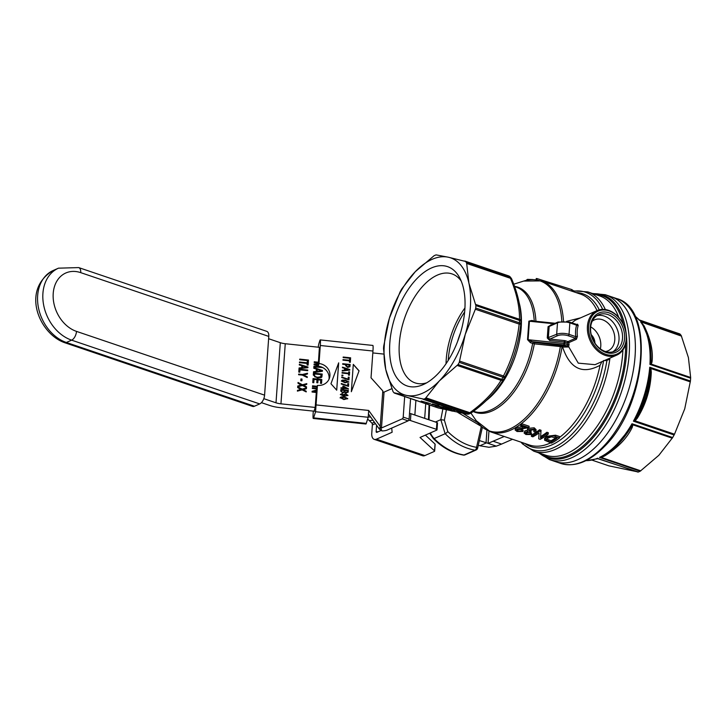 <?xml version="1.0" encoding="UTF-8"?>
<svg xmlns="http://www.w3.org/2000/svg" width="727" height="727" viewBox="0 0 727 727"><rect width="100%" height="100%" fill="white"/><g stroke="black" fill="none" stroke-linecap="round" stroke-linejoin="round"><path stroke-width="1.09" d="M560.753 463.426C574.784 467.506 589.315 461.899 604.328 446.614C645.976 406.529 655.618 308.521 616.641 298.57A87.04 46.464 108.7 0 1 638.779 329.086A87.04 46.464 108.7 0 1 603.183 446.741A87.04 46.464 108.7 0 1 560.753 463.426L555.319 461.581A87.04 46.464 -71.3 0 0 627.274 394.07A87.04 46.464 -71.3 0 0 611.207 296.725A87.04 46.464 108.7 0 1 633.344 327.241A87.04 46.464 108.7 0 1 614.533 422.278A87.04 46.464 108.7 0 1 555.319 461.581L549.403 459.582A87.04 46.464 -71.3 0 0 629.164 354.349A87.04 46.464 -71.3 0 0 605.291 294.717L592.441 293.472M593.623 340.954A8.851 6.725 66.2 0 0 591.96 337.183M594.95 343.153A9.587 7.288 66.2 0 0 591.233 334.72M600.348 348.851A16.894 12.832 66.2 0 0 600.775 346.097A16.894 12.832 66.2 0 0 590.678 326.886M605.5 351.532A16.894 12.832 66.2 0 0 608.054 350.805A16.894 12.832 66.2 0 0 614.778 339.927A16.894 12.832 66.2 0 0 608.508 323.606A16.894 12.832 66.2 0 0 594.45 319.88A16.894 12.832 66.2 0 0 592.187 321.27M612.761 351.859A19.92 15.131 66.2 0 0 618.995 339.954A19.92 15.131 66.2 0 0 596.849 315.7M622.512 338.409A19.92 15.131 66.2 0 0 615.124 319.162A19.92 15.131 66.2 0 0 598.539 314.773A19.92 15.131 66.2 0 0 590.615 327.595A19.92 15.131 66.2 0 0 598.003 346.852A19.92 15.131 66.2 0 0 614.588 351.232A19.92 15.131 66.2 0 0 622.512 338.409M624.575 338.428A21.392 16.248 66.2 0 0 608.862 312.81A21.392 16.248 66.2 0 0 590.315 326.814A21.392 16.248 66.2 0 0 606.018 352.431A21.392 16.248 66.2 0 0 624.575 338.428M626.229 338.991A23.455 17.821 66.2 0 0 608.999 310.892A23.455 17.821 66.2 0 0 588.661 326.25A23.455 17.821 66.2 0 0 605.882 354.34A23.455 17.821 66.2 0 0 626.229 338.991M626.41 339.464A24.345 18.493 -113.8 0 1 616.723 355.13A24.345 18.493 -113.8 0 1 596.458 349.769A24.345 18.493 -113.8 0 1 587.425 326.241A24.345 18.493 -113.8 0 1 597.112 310.574A24.345 18.493 -113.8 0 1 617.377 315.936A24.345 18.493 -113.8 0 1 626.41 339.464M401.958 288.646L415.29 271.68A72.282 38.595 -71.3 0 0 389.408 318.162L400.15 291.818A77.453 41.348 108.7 0 1 401.359 289.646L401.958 288.646M436.264 254.913L448.223 257.194A72.282 38.595 -71.3 0 0 415.29 271.68L434.083 255.713A77.453 41.348 108.7 0 1 435.618 255.041L436.264 254.913M466.679 263.447L468.915 283.176A72.282 38.595 -71.3 0 0 448.223 257.194L465.462 261.429A77.453 41.348 108.7 0 1 466.425 262.647L466.679 263.447L510.463 278.296A3.544 1.799 -22.5 0 1 511.699 279.05L511.699 279.05A3.544 1.799 -22.5 0 1 511.708 279.086M465.016 261.111L508.527 275.86A3.544 1.89 108.7 0 1 508.646 275.887A3.544 1.89 108.7 0 1 509.136 276.242L464.735 261.011M475.367 309.239L465.244 334.411A72.282 38.595 -71.3 0 0 468.915 283.176L475.894 305.613A77.453 41.348 108.7 0 1 475.722 308.012L475.367 309.239L519.16 324.088L520.805 324.088A3.544 1.272 -175.3 0 0 520.832 323.978A3.544 1.272 -175.3 0 0 519.405 322.815A3.544 1.89 108.7 0 1 519.16 324.088C517.079 342.453 511.844 359.747 503.466 375.968A3.544 1.89 108.7 0 1 502.957 377.186A3.544 0.927 28.6 0 0 504.711 377.268A3.544 0.927 28.6 0 0 504.738 377.213C513.335 360.592 518.687 342.88 520.805 324.088A3.544 3.544 0 0 0 520.832 323.978L520.995 321.625A3.544 1.363 3.5 0 1 520.977 321.743A75.681 40.403 -71.3 0 1 520.823 323.869M465.244 334.411L459.273 362.373A77.453 41.348 108.7 0 1 458.065 364.554L439.362 380.893A72.282 38.595 -71.3 0 0 465.244 334.411M439.362 380.893L425.34 398.478A77.453 41.348 108.7 0 1 423.805 399.15L406.429 395.379A72.282 38.595 -71.3 0 0 439.362 380.893M406.429 395.379L393.961 392.762A77.453 41.348 108.7 0 1 392.998 391.544L385.737 369.398A72.282 38.595 -71.3 0 0 406.429 395.379M393.961 392.762L438.254 407.947A3.544 1.89 108.7 0 1 438.145 407.92A3.544 1.89 108.7 0 1 438.036 407.874M385.737 369.398L383.529 348.578A77.453 41.348 108.7 0 1 383.702 346.179L389.408 318.162A72.282 38.595 -71.3 0 0 385.737 369.398M460.5 332.93A44.847 23.946 -71.3 0 0 457.701 341.181M464.644 311.956A56.061 29.925 -71.3 0 0 448.295 359.392A56.061 29.925 -71.3 0 0 448.232 360.356M464.935 307.966A57.533 30.716 -71.3 0 0 446.242 359.383A57.533 30.716 -71.3 0 0 446.042 363.7M461.182 280.985A57.533 30.716 -71.3 0 0 452.04 273.915A57.533 30.716 -71.3 0 0 399.323 343.471A57.533 30.716 -71.3 0 0 415.099 382.893A57.533 30.716 -71.3 0 0 426.649 382.838M464.826 309.784A62.995 33.633 -71.3 0 0 459.546 277.55A62.995 33.633 -71.3 0 0 419.161 276.414A62.995 33.633 -71.3 0 0 389.826 342.79A62.995 33.633 -71.3 0 0 423.268 384.574A62.995 33.633 -71.3 0 0 464.826 309.784M445.287 407.874L449.104 409.165L443.306 407.693L445.287 407.874M431.629 404.394L437.227 406.011L431.629 404.394M447.232 409.401L440.735 407.693L447.232 409.401M426.131 402.74L430.702 403.794L426.131 402.74M452.403 411.155L443.815 408.728L452.403 411.155M421.16 401.05L428.93 403.194L421.16 401.05M442.161 407.683L435.309 405.811L442.161 407.683M435.328 405.748L436.145 405.893M449.931 409.937L454.502 411L449.931 409.937M444.07 407.456L439.49 406.402L444.07 407.456M445.306 408.374L451.494 409.973L445.306 408.374M438.89 405.702L432.374 403.985L438.89 405.702M477.739 422.678L463.126 413.472M457.792 412.436L481.183 426.331M481.292 426.422L476.548 447.341C466.143 445.524 456.547 440.262 447.768 431.547L444.379 420.179L446.36 409.901M442.852 409.074L440.807 419.652L444.379 420.179M550.784 325.214L548.076 326.668A1.181 0.509 1 0 0 549.158 326.478L549.857 325.614L557.972 322.052A1.181 0.9 66.2 0 0 557.5 322.806L556.673 334.284A1.181 0.9 66.2 0 0 557.545 335.701L549.885 339.073L549.685 340.481L564.234 341.981L564.434 340.572L549.885 339.073L548.331 337.955L549.158 326.478L557.5 322.806A8.851 3.29 4.1 0 1 569.859 322.897L576.611 325.187L576.556 324.596L576.611 325.187A1.181 0.582 -162.7 0 0 578.21 325.451L577.502 324.169L576.711 324.515M576.611 325.187A25.518 19.384 66.2 0 0 575.793 336.656L577.429 336.392A24.345 18.493 -113.8 0 1 577.238 330.721A24.345 18.493 -113.8 0 1 578.21 325.451M569.232 322.106A1.181 0.627 108.7 0 1 569.532 322.088A1.181 0.627 108.7 0 1 569.859 322.897L569.032 334.365L575.793 336.656L575.575 338.255A1.181 0.9 -113.8 0 1 576.42 339.282L577.429 336.392M548.076 326.668L547.267 337.982L556.673 334.284A8.851 3.29 -175.9 0 1 569.032 334.365A1.181 0.627 108.7 0 1 568.25 335.774L575.575 338.255L567.951 341.617L565.579 340.809A1.181 0.627 -71.3 0 0 564.806 342.099L567.178 342.908L568.787 342.644L576.42 339.282M547.267 337.982L549.685 340.481M533.891 321.08L532.028 320.443L528.865 321.152L527.538 339.645L564.061 343.507L564.234 341.981L564.806 342.099L564.634 343.626L564.061 343.507L563.87 344.898A1.181 0.627 -71.3 0 0 564.634 343.626L567.478 344.589L567.678 345.997L563.37 345.843L534.527 342.508L528.102 339.8L529.438 321.234L532.655 321.034M569.059 344.271A23.991 14.585 -102.6 0 1 568.787 342.644A1.181 0.9 -113.8 0 0 567.951 341.617A1.181 0.627 108.7 0 0 567.178 342.908A24.654 15.231 76.9 0 0 567.478 344.589L569.059 344.271L568.668 346.724A1.181 0.827 40.8 0 0 567.678 345.997M595.049 364.681L578.274 363.146L568.668 346.724L568.096 346.997A1.181 0.736 75.5 0 0 567.469 346.116L563.87 344.898L531.192 341.526A1.181 0.627 108.7 0 0 530.437 342.726L534.336 343.853L534.527 342.508M571.813 322.861L575.43 320.116L597.112 310.574M532.028 320.443A1.181 0.627 -71.3 0 0 532.155 320.898M528.865 321.152A1.181 0.554 177.1 0 0 529.438 321.234L554.056 323.769M527.538 339.645L530.437 342.726M473.168 411.509A66.121 35.305 -71.3 0 0 534.336 343.853L560.344 346.561L560.535 345.18M470.942 413.118L476.285 420.751A79.188 42.275 108.7 0 0 523.231 420.006A79.188 42.275 108.7 0 0 560.344 346.561L562.053 346.888A1.181 0.627 108.7 0 1 562.807 345.652M476.285 420.751L490.398 431.783A79.661 42.529 -71.3 0 0 562.053 346.888L562.607 347.079A1.181 0.627 108.7 0 1 563.37 345.843M601.965 361.628L600.029 365.299C582.4 374.778 569.923 368.707 562.607 347.079L568.096 346.997M544.777 438.881L546.286 436.336L555.564 435.2L559.59 436.563L559.49 437.963L555.464 436.6C553.738 435.355 550.648 435.718 546.186 437.709L544.677 440.253L551.466 443.152A81.133 43.32 -71.3 0 0 559.49 437.963M533.854 431.711L535.354 432.083L535.972 431.038L534.081 429.203L527.784 429.775L527.039 430.748L527.902 431.802L524.74 432.265L524.112 433.056L525.939 434.519L531.364 434.519L530.174 433.946L526.712 434.083L526.13 432.756L530.964 432.301L529.892 432.047L529.265 430.257L533.254 429.821L534.309 430.857L533.854 431.711L534.027 430.239M529.211 430.293L531.064 430.929L530.964 432.301M526.484 432.592L530.274 432.574M530.346 432.61L531.464 433.147L531.364 434.519M524.112 433.056L524.839 430.893L527.066 430.384M527.039 430.748L527.884 428.394L534.181 427.794L536.072 429.639L535.972 431.038M531.41 436.354L531.51 434.982A79.661 42.529 -71.3 0 0 539.543 429.766L541.052 430.275L540.952 431.684L539.443 431.166A81.133 43.32 108.7 0 1 531.41 436.354L532.827 436.827A81.133 43.32 -71.3 0 0 539.116 432.938L538.689 438.817L540.206 439.335A81.133 43.32 -71.3 0 0 548.231 434.146L546.813 433.665A81.133 43.32 108.7 0 1 540.497 437.908L540.952 431.684M540.597 436.536A79.661 42.529 -71.3 0 0 546.913 432.265L548.331 432.747L548.231 434.146M538.689 438.817L539.116 432.938M520.759 424.45A79.661 42.529 -71.3 0 0 521.722 423.723L529.102 426.231L529.002 427.63L521.622 425.122A81.133 43.32 108.7 0 1 520.659 425.849L520.759 424.45M517.415 429.475L521.777 429.539L523.086 430.084L522.986 431.456L521.686 430.92L521.777 429.539M520.659 425.849L526.139 427.703L515.788 429.103L515.079 429.948L515.888 427.73L523.077 426.667M580.564 317.853L566.569 321.379M597.021 310.611A79.661 42.529 108.7 0 0 580.491 294.099L541.551 280.895L523.64 281.076A79.188 42.275 108.7 0 1 561.817 321.198M603.61 360.547L605.982 360.565L605.982 359.856M606.718 359.529L606.927 360.474L609.844 358.956L607.608 359.138M605.982 360.565L606.927 360.474A83.051 44.338 108.7 0 1 570.195 436.018A83.051 44.338 108.7 0 1 521.359 442.28M435.455 422.005L440.807 419.652L445.151 433.71C454.211 442.816 464.153 448.305 474.976 450.167A2.953 2.245 66.2 0 0 476.003 450.049A2.953 2.953 0 0 0 477.694 447.996A2.953 0.482 -167.2 0 0 476.548 447.341A2.953 1.718 99.2 0 1 474.976 450.167L464.026 454.984A2.953 1.718 99.3 0 1 463.39 455.075L463.39 455.075A2.953 2.953 0 0 0 465.053 454.866A2.953 2.245 -113.8 0 1 464.026 454.984A60.486 45.946 -113.8 0 1 434.155 438.554A2.953 0.863 135.3 0 1 433.356 438.608L429.721 433.201M446.096 408.347L443.388 407.665L446.114 408.301M441.516 407.902L444.215 408.583L441.553 407.756M436.273 406.111L441.053 407.365L436.818 406.048M536.953 279.804L537.044 278.586L571.64 289.537L574.266 291.236L574.212 291.972M526.048 280.413L527.438 279.368L532.946 279.541M544.605 438.245L544.677 440.253M551.366 436.863L557.055 438.181A81.133 43.32 108.7 0 1 550.93 442.143L546.831 440.607L546.322 439.717L547.685 438.245L551.366 436.863M550.93 442.143L551.03 440.771A79.661 42.529 -71.3 0 0 555.81 437.763M546.677 439.026L551.03 440.771M528.72 430.984L529.265 430.257M530.174 433.946L530.265 432.656M525.712 433.256L526.13 432.756M539.443 431.166L539.543 429.766M546.813 433.665L546.913 432.265M521.622 425.122L521.722 423.723M521.686 430.92L517.897 431.093L517.179 429.593L529.002 427.63M516.733 430.13L517.179 429.593M515.079 429.948L517.061 431.511L522.986 431.456M511.554 278.805A3.544 2.817 142.9 0 0 511.254 278.268A3.544 2.817 142.9 0 0 510.109 277.46A77.453 41.348 108.7 0 0 509.136 276.242A3.544 2.844 -40 0 1 510.218 276.969A3.544 3.544 0 0 0 508.646 275.887L464.88 261.057M394.388 393.08L438.145 407.92A3.544 3.544 0 0 0 438.436 408.001L438.436 408.001A3.544 2.535 -76.2 0 1 438.254 407.947L466.725 414.054A3.544 3.317 98.8 0 0 467.216 414.163A3.544 3.317 98.8 0 0 468.542 414.081M467.216 414.163A3.544 3.544 0 0 0 469.106 413.936A3.544 2.708 -112.5 0 1 467.479 413.963L423.805 399.15M520.995 321.561A3.544 2.59 -179.7 0 0 521.005 321.425L521.005 321.425A3.544 2.59 -179.7 0 0 519.496 319.289A3.544 1.89 108.7 0 1 519.578 320.425A3.544 1.363 3.5 0 1 520.995 321.625A3.544 3.544 0 0 0 521.005 321.425C521.132 308.275 518.033 294.153 511.699 279.05A3.544 3.544 0 0 0 511.254 278.268L510.218 276.969M425.34 398.478L469.024 413.281A3.544 2.672 65.1 0 0 470.714 413.227A3.544 2.672 65.1 0 0 471.114 412.981M471.323 412.863A3.544 1.545 -125.9 0 1 471.296 412.891A3.544 1.545 -125.9 0 1 469.815 412.691L426.022 397.851M457.247 365.472L501.039 380.321A3.544 2.326 31.8 0 0 503.457 379.512A3.544 2.326 31.8 0 0 503.466 379.512A3.544 2.326 31.8 0 0 503.511 379.43M504.683 377.313A75.681 40.403 -71.3 0 1 503.557 379.34A3.544 1.018 -150.3 0 1 503.529 379.403A3.544 1.018 -150.3 0 1 501.748 379.358L458.065 364.554M504.738 377.213A3.544 0.573 -152.9 0 0 504.756 377.186A3.544 0.573 -152.9 0 0 503.466 375.968L459.673 361.128M585.762 460.709L597.712 458.71A2.363 2.272 -84 0 1 598.139 458.801L638.388 472.005A77.453 41.348 -71.3 0 0 640.196 471.205L658.853 455.302L672.675 437.536A77.453 41.348 -71.3 0 0 674.102 434.973L633.417 421.178L635.089 420.833L637.379 418.125A2.363 0.491 31.5 0 1 636.598 417.271L634.789 419.915A2.363 0.936 -124.9 0 0 635.089 420.833L674.511 434.201L684.734 408.828L690.423 381.021A77.453 41.348 -71.3 0 0 690.623 378.194L649.938 364.4L651.228 364.109L652.01 362.064A2.363 1.799 6.7 0 1 651.038 360.765L650.601 363.137A2.363 1.954 -132.2 0 0 651.228 364.109L690.65 377.477L688.405 357.584L681.226 335.556A77.453 41.348 -71.3 0 0 680.09 334.12L639.351 319.944A2.363 2.317 -56.5 0 0 639.715 320.243A2.363 2.317 -56.5 0 0 639.724 320.243A2.363 2.317 -56.5 0 0 640.105 320.453M638.388 472.005L608.944 465.862L592.214 460.191M674.511 434.201L674.102 434.973M690.65 377.477L690.623 378.194M679.754 333.893L640.333 320.534M585.907 460.636A77.453 41.348 108.7 0 0 597.694 458.21L597.385 458.682A2.363 2.317 123.5 0 1 598.539 458.719L637.961 472.087M597.385 458.682L596.304 459.028M602.865 456.256L610.471 451.231A76.762 40.976 -71.3 0 1 603.692 455.774L601.193 457.01L601.374 457.474L604.61 455.956A2.363 0.891 58 0 0 603.883 455.684M601.193 457.01L599.511 457.41L601.374 457.474L640.796 470.842M604.61 455.956C617.832 447.741 627.065 438.172 632.29 427.258A2.363 1.636 25.9 0 0 630.791 427.694L612.479 449.649L610.471 451.231A76.762 40.976 -71.3 0 0 630.791 427.694L631.799 425.277A2.363 1.827 -10.2 0 1 632.863 424.832L631.99 423.741L631.799 425.277M632.29 427.258L632.863 424.832L672.284 438.199M634.789 419.915L633.417 421.178A77.453 41.348 108.7 0 0 649.738 367.226L650.211 372.26C649.611 388.6 645.076 403.603 636.598 417.271A76.762 40.976 -71.3 0 0 650.211 372.26L651.292 372.133L650.91 368.516A2.363 0.754 -20 0 0 650.174 369.052M690.332 381.884L650.91 368.516L649.738 367.226L690.423 381.021M650.601 363.137L649.938 364.4A77.453 41.348 108.7 0 0 648.302 339.909A77.453 41.348 108.7 0 0 640.542 321.761L642.486 323.978M652.01 362.064C653.337 351.295 650.665 339.182 644.004 325.723A2.363 1.063 -26.2 0 1 643.504 325.605M649.529 341.69L651.038 360.765A76.762 40.976 -71.3 0 0 648.693 338.491L642.286 323.669M644.004 325.723L641.741 322.942M681.544 336.138L640.542 321.761L681.226 335.556M640.196 320.48L639.351 319.944M297.443 390.663L300.578 389.826A19.584 18.111 -162.4 0 1 301.132 389.69L297.661 387.573L297.716 386.837L302.15 389.118L306.476 387.982L306.421 388.709L302.905 389.908L306.112 391.871M297.688 387.2L302.05 389.445L306.34 388.727M303.014 389.581L306.24 391.235L306.194 391.917L302.141 389.854L297.407 391.126L297.461 390.363L300.678 389.508A19.584 18.111 -162.4 0 1 301.232 389.372M314.064 364.354L318.335 363.909M313.9 366.59L321.161 367.344L319.235 366.372M318.308 364.236L315.218 364.854L318.199 365.808M314.218 362.119L318.426 362.564M322.67 367.553L313.873 366.944L313.928 366.254L321.27 367.026M318.181 366.026L314.037 364.681L314.082 364.036L318.353 363.6M318.408 362.918L314.191 362.473L314.246 361.792L318.453 362.228M315.318 364.536L318.226 365.454M313.51 372.051L316.227 371.397L316.39 369.125L313.782 368.262L313.837 367.508L322.461 370.497L322.406 371.27L313.473 372.551L313.528 371.742L316.227 371.397M313.81 367.853L322.325 371.279M317.09 371.588L321.507 370.77L317.317 369.443L317.09 371.588L321.507 370.77M317.317 369.443L317.19 371.27M313.41 373.451L322.106 374.369L321.77 377.177M314.237 375.423L314.755 376.813L317.517 377.64L320.689 377.013L321.116 374.65L314.418 373.942L314.855 376.486L317.617 377.322L320.789 376.695L321.034 375.786M314.418 373.942L314.337 375.096M321.879 376.859L321.189 377.586L317.545 378.058L313.292 375.068L313.428 373.124L322.206 374.041L321.97 376.232M314.028 379.403L313.791 382.72L312.755 382.611L313.037 378.585L321.816 379.503L321.534 383.411L320.498 383.302L320.725 380.112L318.044 379.83L317.826 382.82L316.79 382.711L317.008 379.721L314.028 379.403L313.71 382.711M318.044 379.83L317.754 382.811M313.019 378.912L321.716 379.83L321.452 383.402M312.501 386.146L317.063 386.628M316.945 387L312.474 386.528L312.519 385.819L317.163 386.31M312.11 391.599L316.445 390.308M316.399 390.835L313.91 391.871L316.309 392.117M312.356 388.109L316.563 388.554M316.281 392.48L312.074 392.035L312.128 391.299L316.463 390.008M316.545 388.909L312.328 388.463L312.383 387.782L316.59 388.227M314.009 391.544L316.336 391.789M299.678 359.447L308.357 360.656M308.43 360.665L299.66 359.738L299.706 359.12L308.475 360.047L308.43 360.665M307.321 361.628L308.275 361.728L308.039 365.09M299.469 362.346L307.13 363.155L307.339 361.292L308.375 361.401L308.112 365.099L307.076 364.99L307.185 363.455L299.451 362.637L299.497 362.019L307.23 362.837M299.051 368.28L301.66 368.026L301.905 365.745L299.288 364.954L299.333 364.3L307.975 367.017L307.93 367.68L299.015 368.671L299.07 367.962L301.76 367.708M299.306 364.645L307.848 367.689M302.614 367.926L307.03 367.235A19.365 17.902 -162.4 0 1 305.376 366.808L302.832 366.026L302.614 367.926L307.03 367.235M302.832 366.026L302.723 367.608M299.978 369.87L299.815 372.179L298.779 372.07L298.988 369.143L307.757 370.061L307.712 370.679L299.978 369.87L299.733 372.169M298.961 369.47L307.639 370.679M303.241 374.95L307.276 376.804L307.221 377.522L302.305 375.123L298.588 374.732L298.633 374.114L302.35 374.505L307.53 373.242L307.476 373.978L303.141 375.268L307.148 377.486M298.606 374.441L302.241 374.832L307.394 374.005M300.914 379.276L301.914 379.385L301.814 380.812M301.896 380.821L300.814 380.712L300.933 378.949L302.023 379.058L301.896 380.821M297.752 386.31L300.887 385.474A19.584 18.111 -162.4 0 1 301.441 385.337L297.979 383.22L298.034 382.484L302.459 384.765L306.785 383.62L306.73 384.356L303.223 385.546L306.43 387.518M298.006 382.838L302.359 385.092L306.658 384.374M303.323 385.228L306.549 386.882L306.503 387.564L302.459 385.501L297.725 386.773L297.779 386.01L300.987 385.156A19.584 18.111 -162.4 0 1 301.551 385.019M263.81 398.669L275.996 402.803A10.323 3.835 -175.9 0 0 280.949 403.839L315.209 407.438M383.62 354.067L372.815 352.931M319.48 347.324L285.257 343.726A10.323 3.835 4.1 0 1 280.304 342.69L268.627 338.727M479.384 440.571L488.062 443.352L504.238 436.482M493.315 441.289L501.585 444.088L512.508 439.281M315.591 411.346L279.759 407.583A20.656 7.67 4.1 0 1 269.844 405.502L261.429 402.649M368.225 416.88L370.734 417.144M478.33 445.188L479.875 445.769L486.027 443.061L486.936 430.32M488.935 431.238L488.062 443.352L496.332 446.151L488.944 447.269L479.875 445.769M496.332 446.151L501.585 444.088M340.118 397.914L340.954 397.051L343.998 396.951L347.679 398.85M340.899 397.851L343.844 399.141L346.943 398.623L346.488 397.896L343.998 397.369L340.899 397.878L343.88 399.032L346.979 398.514M340.154 397.805L340.981 396.942L344.035 396.851L347.733 398.596L343.844 399.559L340.191 397.605M342.717 363.818L350.114 364.6L349.887 366.79M346.461 365.854L347.751 366.981L349.151 366.017L349.233 364.954L346.579 364.672L346.461 365.854L347.779 366.871L349.151 366.017M346.579 364.672L346.497 365.745M347.77 367.444L345.625 365.645L345.698 364.581L342.681 364.263L342.717 363.709L350.15 364.491L349.914 366.69L347.77 367.444M350.005 366.172L349.914 366.69M348.642 373.215L348.742 371.842L349.614 371.933L349.378 375.223L348.506 375.132L348.596 373.76L342.053 373.078L342.09 372.524L348.642 373.215L342.081 372.633M348.733 371.951L349.578 372.042L349.351 375.223M349.66 359.038L350.505 359.12L350.278 362.3M343.008 359.72L349.533 360.401L349.66 358.929L350.541 359.02L350.305 362.31L349.423 362.219L349.523 360.846L342.971 360.156L343.017 359.611L349.569 360.292M342.944 375.205L342.899 375.786L341.863 375.677L341.908 375.096L342.944 375.205L342.871 375.786M341.899 375.205L342.908 375.314M343.189 357.139L350.559 358.356M350.587 358.366L343.162 357.584L343.199 357.03L350.623 357.811L350.587 358.366M349.142 377.222L348.942 379.921L341.726 377.558L341.763 377.04L348.115 379.167L348.26 377.131L349.142 377.222L348.924 379.912M348.251 377.24L349.105 377.331M348.115 379.167L341.735 377.14M342.235 370.506L344.489 370.261L344.653 368.407L342.435 367.717L342.472 367.135L349.787 369.516L349.742 370.107L342.199 371.024L342.244 370.397L344.525 370.152M342.472 367.253L349.751 369.616L349.723 370.116M345.298 370.179L348.987 369.716A15.131 13.995 -162.4 0 1 347.588 369.334L345.434 368.653L345.298 370.179L348.987 369.716M345.434 368.653L345.334 370.07M341.327 381.102L342.153 380.239L345.207 380.148L348.878 382.038M348.905 381.902L345.043 382.747L341.354 380.993L342.19 380.139L345.243 380.039L348.896 381.984M348.188 381.711L345.207 380.566L342.108 381.075L345.089 382.229L348.142 381.857M342.108 381.039L345.052 382.329L348.151 381.82M341.272 383.611L347.615 385.737L347.797 383.602L348.678 383.692L348.478 386.382L341.263 384.029L341.299 383.502L347.651 385.637M347.788 383.711L348.642 383.801L348.46 386.382M348.297 390.317L348.188 391.88L346.188 393.053L344.653 392.307L342.799 392.898L340.754 391.117L340.872 389.536L348.297 390.317L348.106 392.289M340.863 389.645L348.26 390.426M344.189 391.408L344.262 390.444L341.708 390.181L341.645 391.599L342.844 392.335L344.107 391.844M341.645 391.599L342.808 392.444L344.162 391.517M347.324 391.608L347.379 390.772L345.134 390.544L345.125 391.971L346.107 392.498L347.324 391.608L347.224 392.117M345.134 390.544L345.089 392.071L346.079 392.607L347.288 391.717M341.708 390.181L341.608 391.699M342.899 386.246L348.387 388.736L343.58 388.545L343.507 389.099M340.99 387.864L342.744 388.045L342.908 386.137L343.744 386.219L348.387 389.045M343.58 388.136L346.961 388.382L343.707 386.719L343.58 388.136L346.961 388.382M343.58 388.545L343.535 389.099L342.699 389.018L342.735 388.454L340.963 388.263L340.999 387.755L342.771 387.945M343.707 386.719L343.617 388.027M343.035 394.725L345.552 393.752L347.969 395.324L344.28 396.369L340.39 394.461L342.317 393.489L341.099 394.661L343.907 395.924L343.071 394.552M342.317 393.489L342.317 393.989M341.145 394.497L343.944 395.815M343.844 394.87L345.443 395.924L347.206 395.306L345.489 394.27L343.835 394.934L345.407 396.033L347.206 395.306M340.354 394.57L342.29 393.598M342.999 394.834L345.516 393.861L347.915 395.561M318.199 347.188A8.851 0.727 96 0 1 318.953 343.426L319.88 340.509A8.851 0.727 96 0 1 320.216 339.909A8.851 0.727 96 0 1 320.307 345.498L319.017 363.536A11.805 10.914 -162.4 0 1 329.485 378.04A11.805 10.914 -162.4 0 1 317.454 385.392L316.054 404.93L368.689 410.464L380.248 426.467L380.575 428.148A1.472 0.545 -175.9 0 0 381.475 427.994L402.222 418.861A1.472 0.791 -71.3 0 0 403.203 417.107L404.675 396.569M391.753 388.727L384.047 392.117A1.472 0.545 4.1 0 1 383.147 392.271L382.793 390.917L371.024 377.813L372.951 351.032A8.851 0.727 -84 0 0 372.851 345.434L320.216 339.909M336.719 390.172L330.949 383.747L338.673 362.846L336.719 390.172M359.065 370.806L351.341 391.708L353.295 364.381L359.065 370.806M336.692 390.145L338.637 362.955L330.958 383.756M359.02 370.906L353.286 364.518M313.282 418.47L365.917 424.005A8.851 0.727 -84 0 0 366.254 423.396L368.198 417.28L315.563 411.746L313.619 417.871A8.851 0.727 96 0 1 313.282 418.47A8.851 0.727 96 0 1 313.183 412.881L313.31 411.109M368.435 413.963L379.394 429.139L380.248 426.467L382.793 390.917M317.454 385.392L316.599 388.073L315.2 407.602L316.054 404.93L314.055 411.137M319.398 347.315L318.172 366.208A11.805 10.914 -162.4 0 1 328.967 379.349M380.448 427.512L381.957 430.929A8.851 3.29 4.1 0 0 387.382 429.993L408.129 420.86A1.472 0.791 -71.3 0 0 409.11 419.115L410.582 398.569M319.017 363.536L318.172 366.208M381.957 430.929L379.394 429.139M368.198 417.28L368.689 410.446L316.054 404.912M315.563 411.746L316.054 404.93M391.708 428.094L392.126 432.256L376.441 439.163A8.851 4.726 108.7 0 1 374.187 439.344A8.851 4.726 108.7 0 1 371.761 433.283L372.36 424.968A2.953 2.245 66.2 0 0 372.042 423.25L369.334 420.615A8.851 3.29 4.1 0 1 369.289 420.579L367.635 419.052M381.221 430.439L376.931 432.329A1.472 0.791 -71.3 0 1 376.559 432.356A1.472 0.791 -71.3 0 1 376.15 431.347L376.586 425.25M374.187 439.344L422.623 455.765A8.851 4.726 -71.3 0 0 424.877 455.584L434.373 451.403A1.472 0.545 -175.9 0 0 434.655 451.113A1.472 0.545 -175.9 0 0 434.537 450.867L420.042 437.463L436.727 430.12A1.472 0.545 -175.9 0 0 437.018 429.83L437.509 422.996A1.472 0.545 -175.9 0 0 436.909 422.505L410.919 413.69A1.472 0.545 -175.9 0 0 409.51 413.536M435 444.497A1.472 0.545 -175.9 0 0 435.146 444.279A1.472 0.545 -175.9 0 0 435.028 444.043L425.377 435.109M437.018 429.83A1.472 0.545 -175.9 0 0 436.418 429.33L410.437 420.524A1.472 0.545 -175.9 0 0 408.629 420.424M374.396 422.214L372.042 423.25M268.79 336.41A7.379 3.935 -71.3 0 0 266.773 331.358L78.698 267.591A7.379 3.935 108.7 0 1 80.724 272.643L268.79 336.41L264.583 395.152L76.508 331.394A31.715 24.091 -113.8 0 1 53.216 293.408A31.715 24.091 -113.8 0 1 80.724 272.643M78.698 267.591L58.478 268.172A39.094 29.698 66.2 0 0 43.575 304.658A39.094 29.698 66.2 0 0 71.628 340.154L259.703 403.921A7.379 3.935 -71.3 0 0 264.583 395.152M252.551 406.393A7.379 3.935 -71.3 0 0 254.432 406.239L66.366 342.472A7.379 3.935 108.7 0 1 64.485 342.626L252.551 406.393M259.703 403.921L254.432 406.239M459.273 362.373L502.957 377.186A77.453 41.348 108.7 0 1 501.748 379.358A3.544 1.89 108.7 0 1 501.039 380.321C493.787 392.18 483.373 402.976 469.815 412.691A3.544 1.89 108.7 0 1 469.024 413.281A77.453 41.348 108.7 0 1 467.479 413.963A3.544 1.89 108.7 0 1 466.725 414.054L422.941 399.205M429.021 419.824L429.63 405.03M557.972 322.052L569.532 322.088L577.111 324.578A1.181 0.9 66.2 0 0 577.502 324.169M551.448 324.914L550.802 324.851M565.579 340.809L564.434 340.572M473.504 411.264L473.94 411.409A65.648 35.05 108.7 0 0 532.637 343.471A1.181 0.627 108.7 0 1 533.391 342.272M600.039 365.299A79.661 42.529 108.7 0 1 559.526 437.427M550.63 442.861A79.661 42.529 108.7 0 1 529.338 444.988L490.398 431.783M514.598 286.556L516.097 287.065A65.648 35.05 108.7 0 1 534.227 321.107M486.472 400.386A65.648 35.05 -71.3 0 0 521.195 327.668A65.648 35.05 -71.3 0 0 519.187 302.877M535.926 321.289A66.121 35.305 -71.3 0 0 514.507 286.32M563.498 321.134A79.661 42.529 -71.3 0 0 541.551 280.895M573.93 290.909L587.807 291.909A84.087 44.892 108.7 0 1 605.337 309.529M574.176 291.136A83.051 44.338 108.7 0 1 602.665 309.366M622.894 349.978A84.087 44.892 108.7 0 1 622.694 353.522A84.087 44.892 108.7 0 1 545.641 455.184L533.809 451.176A84.087 44.892 108.7 0 0 609.844 358.956L608.817 358.611M587.807 291.909L599.639 295.916A84.087 44.892 108.7 0 1 618.704 317.335M447.768 431.547A2.953 0.872 135.6 0 1 445.151 433.71L434.155 438.554A14.749 11.205 -113.8 0 1 430.375 432.919M572.013 289.664L571.904 291.182M571.64 289.537L571.531 291.064M527.438 279.368L527.384 280.113M548.576 441.344L548.676 439.971M546.186 437.709L546.286 436.336M555.464 436.6L555.564 435.2M546.831 440.607L546.931 439.235M529.892 432.047L529.992 430.675M534.081 429.203L534.181 427.794M527.784 429.775L527.884 428.394M524.74 432.265L524.839 430.893M526.712 434.083L526.811 432.71M517.897 431.093L517.997 429.721M522.431 428.076L522.531 426.694M515.788 429.103L515.888 427.73M599.248 309.829A80.697 43.084 -71.3 0 0 575.984 292.572M557.545 335.701A7.67 2.844 4.1 0 1 568.25 335.774M524.821 443.461A80.697 43.084 -71.3 0 0 603.546 360.928M540.943 453.593A85.123 45.447 -71.3 0 0 593.023 435.864A85.123 45.447 -71.3 0 0 625.311 353.931A85.123 45.447 -71.3 0 0 625.62 344.089M623.375 324.406A85.123 45.447 -71.3 0 0 594.94 294.326M593.223 293.744A86.004 45.919 108.7 0 1 626.538 353.94A86.004 45.919 108.7 0 1 592.587 438.254A86.004 45.919 108.7 0 1 539.225 453.012M466.425 262.647L510.109 277.46A3.544 1.89 108.7 0 1 510.463 278.296C516.633 293.026 519.641 306.694 519.496 319.289L475.712 304.449M475.894 305.613L519.578 320.425A77.453 41.348 108.7 0 1 519.405 322.815L475.722 308.012M597.549 458.737L598.139 458.801M634.916 316.081A77.453 41.348 108.7 0 1 639.406 320.325M640.196 471.205L599.511 457.41A77.453 41.348 108.7 0 0 631.99 423.741L672.675 437.536M637.379 418.125C646.012 404.148 650.647 388.818 651.292 372.133M285.257 343.726L280.949 403.839M414.853 415.026L415.899 400.377M275.996 402.803L280.304 342.69M425.731 403.712L424.677 418.352M372.951 351.032L320.307 345.498M384.047 392.117L381.475 427.994M402.222 418.861L408.129 420.86M403.203 417.107L409.11 419.115M313.619 417.871L366.254 423.396M434.537 450.867L435.028 444.043M436.418 429.33L436.909 422.505M410.437 420.524L410.919 413.69M372.36 424.968L375.414 423.623M376.441 439.163L424.877 455.584M376.15 431.347L377.849 431.929M372.969 420.233L369.334 420.615M64.485 342.626C38.958 333.575 20.692 289.709 53.207 270.489A39.094 29.698 -113.8 0 0 38.313 306.976A39.094 29.698 -113.8 0 0 66.366 342.472L71.628 340.154A7.379 3.935 -71.3 0 0 76.508 331.394M477.694 447.996L482.374 427.34M428.476 419.643L429.084 404.848M616.723 355.13L595.022 364.681M513.735 284.202L523.64 281.076M465.053 454.866L476.003 450.049M433.356 438.608C442.425 447.678 452.43 453.166 463.39 455.075M574.275 291.245L574.221 291.972M536.253 278.468L536.172 279.704M555.192 323.27L531.273 320.807M520.959 442.143L522.577 443.943L533.809 451.176M538.443 452.748L549.403 459.582M605.291 294.717L616.641 298.57M469.106 413.936L470.714 413.227A3.544 3.544 0 0 0 471.296 412.891C485.2 402.931 495.923 391.808 503.466 379.512A3.544 3.544 0 0 0 503.529 379.403L504.711 377.268A3.544 3.544 0 0 0 504.756 377.186C513.335 360.583 518.687 342.89 520.814 324.106M467.207 414.163L438.436 408.001M603.746 455.738L602.91 456.229M634.844 315.936L639.324 319.907M679.818 333.911L640.187 320.48M649.565 341.826L648.693 338.491M434.655 451.113L435.146 444.279M58.478 268.172L53.207 270.489"/></g></svg>
